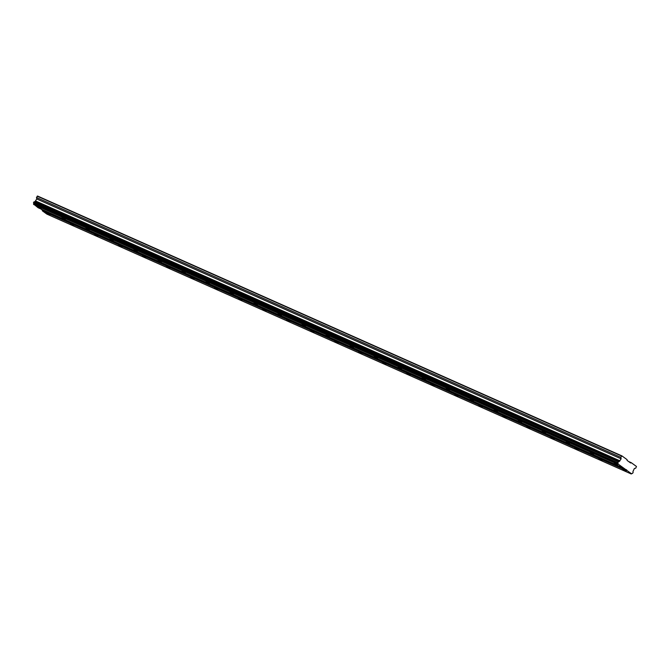 <?xml version="1.0" encoding="UTF-8"?>
<svg xmlns="http://www.w3.org/2000/svg" width="670" height="670" viewBox="0 0 670 670"><rect width="100%" height="100%" fill="white"/><g stroke="black" fill="none" stroke-linecap="round" stroke-linejoin="round"><path stroke-width="1" d="M631.324 462.727L630.663 463.004L627.103 460.424L627.053 459.628L621.902 455.885L620.814 457.342L621.132 458.833L619.574 461.06A1.022 0.72 114 0 1 618.477 461.655L34.136 201.804L33.5 202.633L617.857 462.803A1.022 0.72 114 0 1 617.933 463.916L631.576 473.824A1.022 0.72 114 0 1 632.505 473.439L633.183 472.333A1.022 0.72 114 0 1 633.217 470.968L634.398 468.472L635.738 468.179L636.475 466.471L631.324 462.727L628.644 461.538M34.22 201.838A1.022 0.72 114 0 0 35.234 201.201L36.791 198.982L36.473 197.483L37.562 196.034L621.902 455.885M617.656 465.24L614.315 463.112L617.656 465.24M41.314 208.948L37.981 206.821L41.314 208.948M65.333 219.626L61.992 217.499L65.333 219.626M89.345 230.304L86.011 228.177L89.345 230.304M113.356 240.982L110.022 238.855L113.356 240.982M137.375 251.66L134.034 249.533L137.375 251.66M161.386 262.339L158.053 260.211L161.386 262.339M185.397 273.017L182.064 270.898L185.397 273.017M209.417 283.695L206.075 281.576L209.417 283.695M233.428 294.373L230.095 292.254L233.428 294.373M257.439 305.059L254.106 302.932L257.439 305.059M281.459 315.738L278.117 313.61L281.459 315.738M305.47 326.416L302.137 324.288L305.47 326.416M329.481 337.094L326.148 334.966L329.481 337.094M353.5 347.772L350.159 345.645L353.5 347.772M377.512 358.45L374.178 356.323L377.512 358.45M401.531 369.128L398.189 367.001L401.531 369.128M425.542 379.806L422.209 377.687L425.542 379.806M449.553 390.484L446.22 388.366L449.553 390.484M473.573 401.171L470.231 399.044L473.573 401.171M497.584 411.849L494.251 409.722L497.584 411.849M521.595 422.527L518.262 420.4L521.595 422.527M545.615 433.205L542.273 431.078L545.615 433.205M569.626 443.883L566.292 441.756L569.626 443.883M593.637 454.562L590.304 452.434L593.637 454.562M626.182 471.437L622.849 469.31L626.182 471.437M49.848 215.137L46.506 213.018L49.848 215.137M73.859 225.815L70.526 223.696L73.859 225.815M97.879 236.502L94.537 234.374L97.879 236.502M121.89 247.18L118.556 245.053L121.89 247.18M145.901 257.858L142.568 255.731L145.901 257.858M169.92 268.536L166.579 266.409L169.92 268.536M193.931 279.214L190.598 277.087L193.931 279.214M217.943 289.892L214.609 287.765L217.943 289.892M241.962 300.57L238.621 298.443L241.962 300.57M265.973 311.248L262.64 309.13L265.973 311.248M289.984 321.927L286.651 319.808L289.984 321.927M314.004 332.613L310.662 330.486L314.004 332.613M338.015 343.291L334.682 341.164L338.015 343.291M362.026 353.969L358.693 351.842L362.026 353.969M386.046 364.647L382.704 362.52L386.046 364.647M410.057 375.326L406.724 373.198L410.057 375.326M434.068 386.004L430.735 383.877L434.068 386.004M458.087 396.682L454.746 394.555L458.087 396.682M482.099 407.36L478.765 405.241L482.099 407.36M506.11 418.038L502.776 415.919L506.11 418.038M530.129 428.716L526.788 426.597L530.129 428.716M554.14 439.403L550.807 437.276L554.14 439.403M578.16 450.081L574.818 447.954L578.16 450.081M602.171 460.759L598.829 458.632L602.171 460.759M618.477 461.655L617.841 462.484M622.455 467.601L38.115 207.742L33.592 204.057A1.022 0.72 114 0 0 33.517 202.943L33.5 202.633M631.224 473.966L46.875 214.115L42.378 210.841L42.327 210.053L40.795 208.94M617.933 463.916L33.592 204.057M33.517 202.943L617.857 462.803M33.617 204.476L617.958 464.335M626.676 469.913L42.327 210.053M42.378 210.841L626.718 470.7M37.227 196.168L621.576 456.027M620.814 457.342L36.473 197.483M621.132 458.833L36.791 198.982M619.968 460.851L35.627 200.992M35.234 201.201L619.574 461.06M618.251 461.781L33.902 201.93"/></g></svg>
